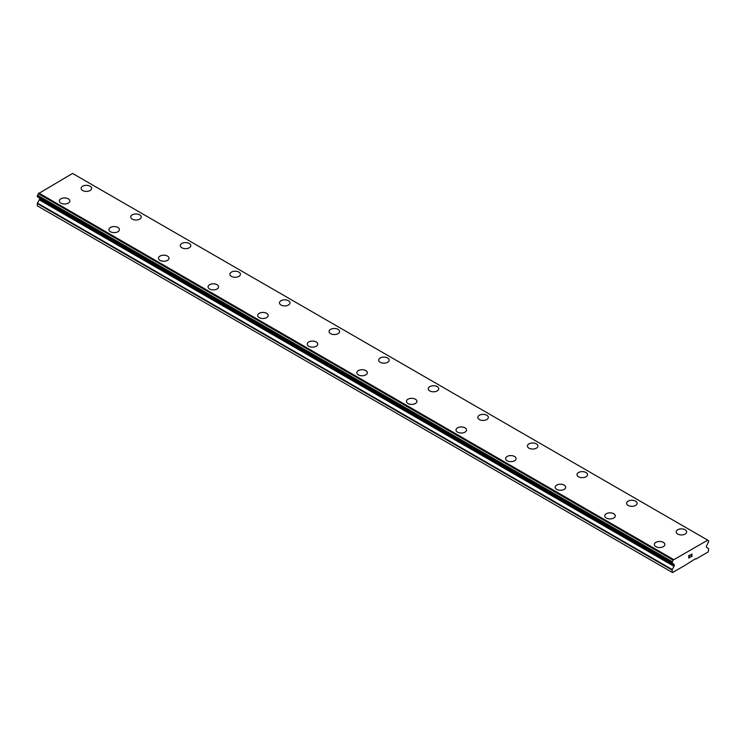 <?xml version="1.0" encoding="UTF-8"?>
<svg xmlns="http://www.w3.org/2000/svg" width="746" height="746" viewBox="0 0 746 746"><rect width="100%" height="100%" fill="white"/><g stroke="black" fill="none" stroke-linecap="round" stroke-linejoin="round"><path stroke-width="1.12" d="M81.127 188.365A5.259 3.04 180 0 1 84.382 185.558A5.259 3.04 180 0 1 90.107 186.22A5.259 3.04 180 0 1 91.646 188.365A5.259 3.04 180 0 1 88.401 191.172A5.259 3.04 180 0 1 82.675 190.51A5.259 3.04 180 0 1 81.127 188.365A5.259 3.04 180 0 1 84.382 185.567A5.259 3.04 180 0 1 90.107 186.23A5.259 3.04 180 0 1 91.646 188.365M130.718 216.993A5.259 3.04 180 0 1 133.963 214.186A5.259 3.04 180 0 1 139.698 214.848A5.259 3.04 180 0 1 141.236 217.002A5.259 3.04 180 0 1 137.991 219.8A5.259 3.04 180 0 1 132.256 219.137A5.259 3.04 180 0 1 130.718 216.993A5.259 3.04 180 0 1 133.972 214.195A5.259 3.04 180 0 1 139.698 214.857A5.259 3.04 180 0 1 141.236 216.993M180.308 245.62A5.259 3.04 180 0 1 183.553 242.814A5.259 3.04 180 0 1 189.279 243.476A5.259 3.04 180 0 1 190.827 245.63A5.259 3.04 180 0 1 187.572 248.427A5.259 3.04 180 0 1 181.847 247.765A5.259 3.04 180 0 1 180.308 245.62A5.259 3.04 180 0 1 183.553 242.823A5.259 3.04 180 0 1 189.279 243.485A5.259 3.04 180 0 1 190.827 245.62M229.889 274.248A5.259 3.04 180 0 1 233.134 271.441A5.259 3.04 180 0 1 238.869 272.103A5.259 3.04 180 0 1 240.408 274.258A5.259 3.04 180 0 1 237.163 277.055A5.259 3.04 180 0 1 231.428 276.393A5.259 3.04 180 0 1 229.889 274.248A5.259 3.04 180 0 1 233.144 271.451A5.259 3.04 180 0 1 238.869 272.113A5.259 3.04 180 0 1 240.408 274.248M279.48 302.876A5.259 3.04 180 0 1 282.725 300.069A5.259 3.04 180 0 1 288.46 300.731A5.259 3.04 180 0 1 289.998 302.885A5.259 3.04 180 0 1 286.753 305.683A5.259 3.04 180 0 1 281.018 305.021A5.259 3.04 180 0 1 279.48 302.876A5.259 3.04 180 0 1 282.725 300.079A5.259 3.04 180 0 1 288.46 300.741A5.259 3.04 180 0 1 289.998 302.876M329.061 331.504A5.259 3.04 180 0 1 332.306 328.697A5.259 3.04 180 0 1 338.041 329.359A5.259 3.04 180 0 1 339.579 331.513A5.259 3.04 180 0 1 336.334 334.311A5.259 3.04 180 0 1 330.599 333.658A5.259 3.04 180 0 1 329.061 331.504A5.259 3.04 180 0 1 332.315 328.716A5.259 3.04 180 0 1 338.041 329.368A5.259 3.04 180 0 1 339.579 331.504M378.651 360.131A5.259 3.04 180 0 1 381.896 357.325A5.259 3.04 180 0 1 387.631 357.987A5.259 3.04 180 0 1 389.17 360.141A5.259 3.04 180 0 1 385.924 362.938A5.259 3.04 180 0 1 380.19 362.286A5.259 3.04 180 0 1 378.651 360.131A5.259 3.04 180 0 1 381.905 357.343A5.259 3.04 180 0 1 387.631 357.996A5.259 3.04 180 0 1 389.17 360.131M428.232 388.759A5.259 3.04 180 0 1 431.486 385.962A5.259 3.04 180 0 1 437.212 386.615A5.259 3.04 180 0 1 438.751 388.769A5.259 3.04 180 0 1 435.505 391.566A5.259 3.04 180 0 1 429.78 390.913A5.259 3.04 180 0 1 428.232 388.759A5.259 3.04 180 0 1 431.486 385.971A5.259 3.04 180 0 1 437.212 386.624A5.259 3.04 180 0 1 438.751 388.759M477.822 417.387A5.259 3.04 180 0 1 481.067 414.59A5.259 3.04 180 0 1 486.802 415.242A5.259 3.04 180 0 1 488.341 417.396A5.259 3.04 180 0 1 485.096 420.194A5.259 3.04 180 0 1 479.361 419.541A5.259 3.04 180 0 1 477.822 417.387A5.259 3.04 180 0 1 481.077 414.599A5.259 3.04 180 0 1 486.802 415.252A5.259 3.04 180 0 1 488.341 417.387M527.413 446.024A5.259 3.04 180 0 1 530.658 443.217A5.259 3.04 180 0 1 536.383 443.87A5.259 3.04 180 0 1 537.931 446.024A5.259 3.04 180 0 1 534.677 448.822A5.259 3.04 180 0 1 528.951 448.169A5.259 3.04 180 0 1 527.413 446.024A5.259 3.04 180 0 1 530.658 443.227A5.259 3.04 180 0 1 536.383 443.889A5.259 3.04 180 0 1 537.931 446.024M576.994 474.652A5.259 3.04 180 0 1 580.239 471.845A5.259 3.04 180 0 1 585.974 472.498A5.259 3.04 180 0 1 587.512 474.652A5.259 3.04 180 0 1 584.267 477.449A5.259 3.04 180 0 1 578.532 476.797A5.259 3.04 180 0 1 576.994 474.652A5.259 3.04 180 0 1 580.248 471.854A5.259 3.04 180 0 1 585.974 472.516A5.259 3.04 180 0 1 587.512 474.652M626.584 503.28A5.259 3.04 180 0 1 629.829 500.473A5.259 3.04 180 0 1 635.564 501.125A5.259 3.04 180 0 1 637.103 503.28A5.259 3.04 180 0 1 633.858 506.086A5.259 3.04 180 0 1 628.123 505.424A5.259 3.04 180 0 1 626.584 503.28A5.259 3.04 180 0 1 629.829 500.482A5.259 3.04 180 0 1 635.564 501.144A5.259 3.04 180 0 1 637.103 503.28M676.165 531.907A5.259 3.04 180 0 1 679.41 529.101A5.259 3.04 180 0 1 685.145 529.763A5.259 3.04 180 0 1 686.684 531.907A5.259 3.04 180 0 1 683.439 534.714A5.259 3.04 180 0 1 677.713 534.052A5.259 3.04 180 0 1 676.165 531.907A5.259 3.04 180 0 1 679.419 529.11A5.259 3.04 180 0 1 685.145 529.772A5.259 3.04 180 0 1 686.684 531.907M59.316 200.963A5.259 3.04 180 0 1 62.561 198.156A5.259 3.04 180 0 1 68.287 198.809A5.259 3.04 180 0 1 69.835 200.963A5.259 3.04 180 0 1 66.59 203.77A5.259 3.04 180 0 1 60.855 203.108A5.259 3.04 180 0 1 59.316 200.963A5.259 3.04 180 0 1 62.561 198.166A5.259 3.04 180 0 1 68.287 198.828A5.259 3.04 180 0 1 69.835 200.963M108.897 229.591A5.259 3.04 180 0 1 112.142 226.784A5.259 3.04 180 0 1 117.877 227.446A5.259 3.04 180 0 1 119.416 229.591A5.259 3.04 180 0 1 116.171 232.398A5.259 3.04 180 0 1 110.436 231.736A5.259 3.04 180 0 1 108.897 229.591A5.259 3.04 180 0 1 112.152 226.793A5.259 3.04 180 0 1 117.877 227.455A5.259 3.04 180 0 1 119.416 229.591M158.488 258.219A5.259 3.04 180 0 1 161.733 255.412A5.259 3.04 180 0 1 167.468 256.074A5.259 3.04 180 0 1 169.006 258.219A5.259 3.04 180 0 1 165.761 261.025A5.259 3.04 180 0 1 160.026 260.363A5.259 3.04 180 0 1 158.488 258.219A5.259 3.04 180 0 1 161.733 255.421A5.259 3.04 180 0 1 167.468 256.083A5.259 3.04 180 0 1 169.006 258.219M208.069 286.846A5.259 3.04 180 0 1 211.323 284.04A5.259 3.04 180 0 1 217.049 284.702A5.259 3.04 180 0 1 218.587 286.856A5.259 3.04 180 0 1 215.342 289.653A5.259 3.04 180 0 1 209.617 288.991A5.259 3.04 180 0 1 208.069 286.846A5.259 3.04 180 0 1 211.323 284.049A5.259 3.04 180 0 1 217.049 284.711A5.259 3.04 180 0 1 218.587 286.846M257.659 315.474A5.259 3.04 180 0 1 260.904 312.667A5.259 3.04 180 0 1 266.639 313.329A5.259 3.04 180 0 1 268.178 315.483A5.259 3.04 180 0 1 264.933 318.281A5.259 3.04 180 0 1 259.198 317.619A5.259 3.04 180 0 1 257.659 315.474A5.259 3.04 180 0 1 260.913 312.677A5.259 3.04 180 0 1 266.639 313.339A5.259 3.04 180 0 1 268.178 315.474M307.249 344.102A5.259 3.04 180 0 1 310.495 341.295A5.259 3.04 180 0 1 316.22 341.957A5.259 3.04 180 0 1 317.768 344.111A5.259 3.04 180 0 1 314.514 346.909A5.259 3.04 180 0 1 308.788 346.247A5.259 3.04 180 0 1 307.249 344.102A5.259 3.04 180 0 1 310.495 341.304A5.259 3.04 180 0 1 316.22 341.966A5.259 3.04 180 0 1 317.768 344.102M356.83 372.73A5.259 3.04 180 0 1 360.076 369.923A5.259 3.04 180 0 1 365.81 370.585A5.259 3.04 180 0 1 367.349 372.739A5.259 3.04 180 0 1 364.104 375.536A5.259 3.04 180 0 1 358.369 374.874A5.259 3.04 180 0 1 356.83 372.73A5.259 3.04 180 0 1 360.085 369.932A5.259 3.04 180 0 1 365.81 370.594A5.259 3.04 180 0 1 367.349 372.73M406.421 401.357A5.259 3.04 180 0 1 409.666 398.55A5.259 3.04 180 0 1 415.401 399.213A5.259 3.04 180 0 1 416.939 401.367A5.259 3.04 180 0 1 413.694 404.164A5.259 3.04 180 0 1 407.959 403.511A5.259 3.04 180 0 1 406.421 401.357A5.259 3.04 180 0 1 409.666 398.569A5.259 3.04 180 0 1 415.401 399.222A5.259 3.04 180 0 1 416.939 401.357M456.002 429.985A5.259 3.04 180 0 1 459.247 427.178A5.259 3.04 180 0 1 464.982 427.84A5.259 3.04 180 0 1 466.52 429.994A5.259 3.04 180 0 1 463.275 432.792A5.259 3.04 180 0 1 457.54 432.139A5.259 3.04 180 0 1 456.002 429.985A5.259 3.04 180 0 1 459.256 427.197A5.259 3.04 180 0 1 464.982 427.85A5.259 3.04 180 0 1 466.52 429.985M505.592 458.613A5.259 3.04 180 0 1 508.837 455.815A5.259 3.04 180 0 1 514.572 456.468A5.259 3.04 180 0 1 516.111 458.622A5.259 3.04 180 0 1 512.866 461.42A5.259 3.04 180 0 1 507.131 460.767A5.259 3.04 180 0 1 505.592 458.613A5.259 3.04 180 0 1 508.847 455.825A5.259 3.04 180 0 1 514.572 456.477A5.259 3.04 180 0 1 516.111 458.613M555.173 487.241A5.259 3.04 180 0 1 558.428 484.443A5.259 3.04 180 0 1 564.153 485.096A5.259 3.04 180 0 1 565.692 487.25A5.259 3.04 180 0 1 562.447 490.047A5.259 3.04 180 0 1 556.721 489.395A5.259 3.04 180 0 1 555.173 487.241A5.259 3.04 180 0 1 558.428 484.452A5.259 3.04 180 0 1 564.153 485.105A5.259 3.04 180 0 1 565.692 487.241M613.744 513.742A5.259 3.04 180 0 1 615.282 515.878A5.259 3.04 180 0 1 612.037 518.675A5.259 3.04 180 0 1 606.302 518.022A5.259 3.04 180 0 1 604.764 515.878A5.259 3.04 180 0 1 608.018 513.08A5.259 3.04 180 0 1 613.744 513.742M604.764 515.878A5.259 3.04 180 0 1 608.009 513.071A5.259 3.04 180 0 1 613.744 513.724A5.259 3.04 180 0 1 615.282 515.878M663.325 542.37A5.259 3.04 180 0 1 664.872 544.505A5.259 3.04 180 0 1 661.618 547.303A5.259 3.04 180 0 1 655.893 546.65A5.259 3.04 180 0 1 654.354 544.505A5.259 3.04 180 0 1 657.599 541.708A5.259 3.04 180 0 1 663.325 542.37M654.354 544.505A5.259 3.04 180 0 1 657.599 541.699A5.259 3.04 180 0 1 663.325 542.351A5.259 3.04 180 0 1 664.872 544.505M688.894 555.733L688.894 556.721L688.894 555.723L689.985 554.931L688.894 555.733M688.894 556.721L689.49 556.376M689.49 556.535L688.894 556.88L689.49 556.535M688.894 556.88L688.894 557.868L688.894 556.88M688.894 557.868L689.985 557.234M688.754 558.111L689.985 557.402L688.754 558.12L688.754 555.649L689.994 554.931M690.852 555.061L691.98 554.017M691.99 554.744L691.682 555.378L691.98 554.735M691.682 555.378L691.02 556.637L691.682 555.378M691.02 556.637L692.185 555.966M690.721 556.973L692.185 556.124L690.721 556.982L691.943 554.511L691.085 554.567L691.85 554.129M707.637 540.188L673.069 560.143A1.595 0.923 -60 0 1 672.23 561.663L672.221 563.155A1.595 0.923 -60 0 1 672.696 563.202A1.595 0.923 -60 0 1 673.004 563.678L673.992 564.33A1.399 0.811 -60 0 1 674.291 564.974L674.291 565.328A1.399 0.811 -60 0 1 673.992 566.307L672.006 569.991L672.5 572.555L684.903 565.403L695.309 558.819L695.804 559.099L708.206 551.947L708.7 548.804L706.714 547.415A1.399 0.811 -60 0 1 706.415 546.771L706.415 546.417A1.399 0.811 -60 0 1 706.714 545.447L707.702 543.648A1.595 0.923 -60 0 1 708.486 542.211L708.7 540.943L707.637 540.188A1.595 0.923 -60 0 0 707.954 540.701A1.595 0.923 -60 0 0 708.476 540.738L708.616 540.747M39.389 197.96A1.399 0.811 -60 0 1 39.585 198.529L39.585 198.884A1.399 0.811 -60 0 1 39.286 199.863L37.449 203.061L37.3 205.831L672.006 572.275M673.004 563.678L38.298 197.233A1.595 0.923 -60 0 1 38.298 197.233L673.041 563.78M707.273 539.89L72.567 173.445L38.363 193.699A1.595 0.923 -60 0 1 37.524 195.219L37.384 196.692L672.015 563.034M673.433 559.425L38.727 192.981M708.476 540.738L707.656 540.263M673.153 559.91L38.447 193.466M673.069 560.143L38.363 193.699M672.23 561.663L37.524 195.219M672.006 562.13L37.3 195.685M672.006 562.95L37.3 196.506M674.291 564.974L39.585 198.529M674.291 565.328L39.585 198.884M673.992 566.307L39.286 199.863M672.155 569.496L37.449 203.061M672.006 569.991L37.3 203.546M672.09 563.137L37.384 196.692M673.088 563.827L38.382 197.382"/></g></svg>
